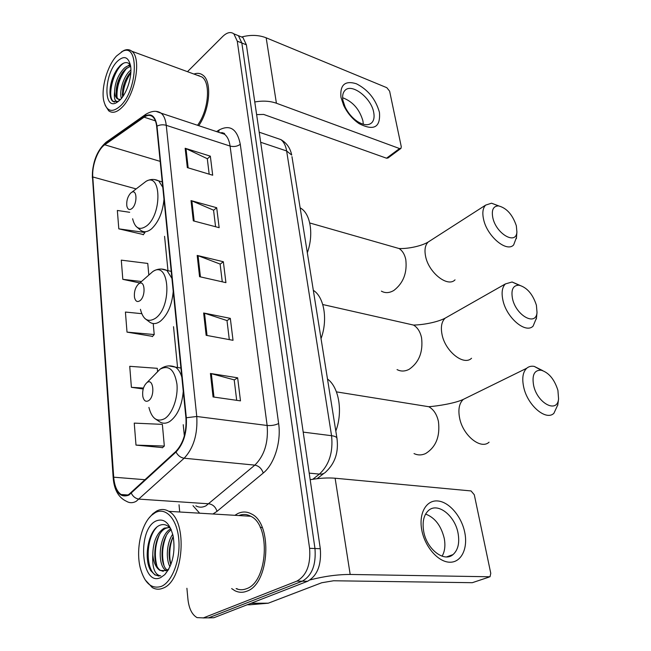 <?xml version="1.0" encoding="UTF-8"?>
<svg xmlns="http://www.w3.org/2000/svg" width="651" height="651" viewBox="0 0 651 651"><rect width="100%" height="100%" fill="white"/><g stroke="black" fill="none" stroke-linecap="round" stroke-linejoin="round"><path stroke-width="0.98" d="M208.45 617.889L213.853 617.742L307.589 581.27C317.322 575.785 321.561 564.93 320.3 548.728L246.387 44.821L242.945 37.53L239.804 36.253M186.902 588.268L187.952 599.425C189.018 608.677 192.053 614.747 197.066 617.628L203.397 617.889L296.848 581.131L302.243 581.197C311.967 575.687 316.207 564.791 314.97 548.516L241.838 42.99L238.412 35.691L235.288 34.413L238.412 35.691L241.838 42.99L314.97 548.516C316.207 564.791 311.967 575.687 302.243 581.197L208.645 617.815L302.243 581.197L307.589 581.27M203.234 617.945L208.645 617.815L203.234 617.945M246.81 591.198C269.604 584.085 272.842 523.453 251.4 513.924C246.916 511.491 242.367 511.377 237.753 513.582L234.889 515.307L237.753 513.582C242.367 511.377 246.916 511.491 251.4 513.924C272.842 523.453 269.604 584.085 246.81 591.198C242.685 592.809 238.673 592.63 234.783 590.652C238.673 592.63 242.685 592.809 246.81 591.198M198.726 125.676C209.947 109.75 212.177 81.408 202.86 75.142C200.288 73.189 197.318 72.822 193.957 74.051C197.318 72.822 200.288 73.189 202.86 75.142C212.177 81.408 209.947 109.75 198.726 125.676M198.954 75.524L198.449 75.703L198.954 75.524M128.874 494.443C126.139 495.964 123.552 495.989 121.102 494.516C116.903 491.595 114.438 485.825 113.705 477.191L92.776 176.958C91.807 165.639 97.813 149.356 104.738 144.782L144.099 117.172C147.321 114.967 150.161 114.812 152.603 116.684C154.808 118.539 156.159 121.802 156.671 126.473L185.942 417.983C186.699 432.199 183.346 443.347 175.876 451.42L128.874 494.443M128.922 495.085L176.006 452.03C183.663 443.754 187.106 432.329 186.324 417.747L156.997 126.156C155.337 115.748 151.04 112.574 144.107 116.627L104.746 144.262C97.658 148.949 91.498 165.639 92.491 177.235L113.38 477.386C115.211 492.335 120.386 498.235 128.922 495.085M129.679 212.291L117.343 210.46L118.807 228.843L143.391 234.563M135.994 445.105L164.329 446.057L162.359 424.371L134.244 423.117L135.994 445.105L162.555 447.611M141.715 313.668L125.415 312.049L127.01 332.116L152.546 336.38M231.666 588.594L234.783 590.652L231.666 588.594M179.025 504.753L179.709 511.995M296.848 581.131C306.564 575.59 310.812 564.653 309.591 548.313L237.265 41.151L233.855 33.836C230.674 31.533 226.971 32.404 222.748 36.448L187.472 71.675M185.153 148.265L210.346 156.167L212.69 175.225L187.325 167.6L185.153 148.265L185.991 148.599L188.163 167.852M203.641 312.993L230.324 318.363L233.025 340.31L206.147 335.314L203.641 312.993L204.528 313.221L207.034 335.485M210.428 373.471L237.648 377.808L240.488 400.87L213.064 396.947L210.428 373.471L211.339 373.666L213.976 397.077M191.028 200.589L216.693 207.726L219.151 227.679L193.298 220.852L191.028 200.589L191.882 200.882L194.153 221.071M197.18 255.428L223.35 261.735L225.921 282.648L199.564 276.691L197.18 255.428L198.05 255.697L200.435 276.887M157.558 371.387L157.282 368.32L129.728 366.318L131.396 387.312L143.196 388.989M148.802 274.844L147.769 263.443L121.289 260.148L122.819 279.344L139.713 282.941M223.35 261.735L220.128 264.184M222.276 281.826L220.111 264.062L198.05 255.697M216.693 207.726L213.577 210.297M215.571 226.735L213.561 210.167L191.882 200.882M237.648 377.808L234.214 379.964M236.695 400.332L234.205 379.867L211.339 373.666M230.324 318.363L227.004 320.674M229.307 339.619L226.987 320.561L204.528 313.221M210.346 156.167L207.311 158.844M209.174 174.167L207.295 158.706L185.991 148.599M127.01 332.116L154.214 334.549L152.326 336.632M153.221 323.547L154.214 334.549M131.396 387.312L143.464 388.061M164.329 446.057L162.311 447.823M122.819 279.344L141.357 281.484M118.807 228.843L144.961 232.497L143.179 234.84M144.896 231.748L144.961 232.497M241.35 514.778L240.081 515.625L241.35 514.778M236.94 588.634L237.68 589.204L236.94 588.634M464.757 532.437C468.118 548.484 461.315 562.643 449.695 562.212C438.139 562.041 424.777 546.71 421.767 529.979C418.585 513.24 426.324 499.854 437.749 500.969C449.133 501.84 461.559 516.398 464.757 532.437M423.663 531.232C426.519 549.013 444.039 562.724 453.031 554.587C458.076 550.014 459.752 542.877 458.052 533.169C454.984 515.641 437.757 502.1 428.61 510.408C423.801 514.803 422.149 521.744 423.663 531.232M425.608 514.062C434.933 517.626 441.15 525.739 444.259 538.418C445.553 545.497 444.828 551.43 442.094 556.19M310.218 579.878C324.263 576.265 337.584 574.459 350.181 574.459L490.016 576.778L490.773 573.319L474.294 494.76L471.047 490.935L335.119 478.225L350.181 574.459M310.177 479.697C319.576 478.094 327.884 477.606 335.119 478.225M489.056 577.095L472.309 582.694L333.581 580.765L321.732 582.751L268.269 603.192L250.147 604.763M155.255 512.654L151.707 515.185C141.153 524.291 135.636 549.753 140.282 567.965C144.571 583.329 151.642 589.456 161.505 586.323C172.417 581.685 180.734 559.054 178.748 538.938C176.926 518.749 165.696 506.836 155.255 512.654M145.075 579.756L152.293 587.576C155.768 589.546 159.389 589.716 163.157 588.097C183.834 580.952 187.944 520.662 168.804 511.344C164.833 508.968 160.756 508.879 156.574 511.076L152.863 513.729L149.234 517.797M236.093 588.626C239.495 590.083 242.969 590.107 246.517 588.699C267.87 581.978 270.881 525.202 250.773 516.267C246.892 514.152 242.937 513.916 238.893 515.551M171.05 529.271C167.763 524.95 164.044 523.607 159.886 525.251C148.347 529.532 143.179 558.428 150.763 570.675L155.028 574.979L160.789 575.907C154.783 574.939 152.122 567.9 152.798 554.774C153.018 541.754 156.834 532.868 164.264 528.107L169.594 527.53M163.287 571.342L160.569 570.422C150.829 565.158 153.848 532.884 166.078 528.197L169.455 527.391M169.976 566.728C165.671 559.144 166.599 542.771 172.727 534.243M170.831 564.694C167.893 555.458 168.69 546.034 173.223 536.424C169.561 545.66 168.78 555.043 170.879 564.563M166.241 570.634L166.078 570.528C156.647 565.426 158.901 534.674 170.733 528.856M167.934 570.585L167.901 570.569C159.007 565.703 160.244 537.246 171.262 529.784M152.798 554.774C153.579 562.562 155.955 567.778 159.934 570.414L166.151 570.675L168.503 569.169M160.764 577.543L164.809 574.605C172.759 564.865 175.534 552.024 173.15 536.09C169.683 522.851 163.954 517.822 155.963 521.012C136.767 529.515 141.121 587.422 160.764 577.543M158.942 576.102L155.516 574.988C145.637 569.47 145.482 539.207 156.582 527.416M156.826 565.605C154.271 555.417 155.076 545.229 159.259 535.057M163.987 565.459C161.538 555.515 162.302 545.595 166.298 535.7M170.057 529.271L170.57 528.645M260.229 527.424L261.889 527.505M557.923 390.372C554.432 379.346 548.866 372.624 541.217 370.216C534.308 369.923 531.786 375.057 533.657 385.628C537.457 403.449 557.264 413.719 558.574 398.957L557.923 390.372M557.785 404.898L553.887 413.32C546.043 421.14 527.595 405.467 523.738 387.312C521.817 378.41 522.802 372.055 526.708 368.254C528.742 366.505 531.249 365.878 534.219 366.391L542.617 370.565M146.98 382.576L146.906 382.633C143.472 385.937 142.121 390.624 142.862 396.703C143.92 400.813 145.816 402.147 148.542 400.699C155.28 396.654 153.563 377.523 146.98 382.576M335.802 431.043C343.134 411.839 338.968 387.166 327.494 379.012M536.408 305.229C532.77 294.122 527.001 287.449 519.107 285.211C513.045 285.154 510.848 289.679 512.524 298.776C516.121 315.711 536.042 326.566 537.018 312.504L536.408 305.229M536.457 318.046L533.104 326.11C525.723 333.971 506.657 317.957 502.963 300.42C501.286 292.763 502.1 287.262 505.412 283.917L512.093 281.997L519.913 285.35M138.508 284.015C135.245 287.425 133.919 291.933 134.529 297.54C135.498 301.364 137.304 302.422 139.941 300.705C145.995 296.384 145.075 279.474 139.07 283.624L138.508 284.015M321.033 338.61C328.047 319.82 324.182 296.954 313.318 290.322M516.333 225.775C512.54 214.627 506.616 208.003 498.56 205.903C493.246 206.001 491.334 209.98 492.84 217.857C496.233 233.937 516.21 245.378 516.902 231.984L516.333 225.775M516.503 237.338L513.647 244.922C506.73 252.751 487.135 236.378 483.603 219.452C482.139 212.836 482.814 208.06 485.622 205.122L491.538 203.202L498.788 205.919M130.688 193.062C127.612 196.594 126.335 200.923 126.847 206.074C127.742 209.63 129.468 210.436 132.015 208.483C137.451 204.007 137.174 188.977 131.762 192.289L130.688 193.062M307.321 252.767C313.766 235.052 310.739 214.513 301.153 208.45L300.135 207.824M379.443 112.354C380.648 127.393 373.845 131.144 359.043 123.609C352.533 119.125 347.414 113.103 343.712 105.543L340.961 97.308C339.871 84.833 344.997 80.309 356.357 83.751C368.035 89.7 375.725 99.237 379.443 112.354M342.947 100.482L345.136 107.049C348.082 113.054 352.15 117.847 357.342 121.428C363.64 125.35 368.482 125.765 371.867 122.657C373.951 120.354 374.569 116.96 373.715 112.46C371.371 97.878 351.337 82.522 344.778 90.627C342.792 92.849 342.182 96.136 342.947 100.482M342.629 97.723C352.826 101.605 359.596 109.36 362.949 120.988L363.307 124.26M254.769 101.971C262.76 100.547 269.978 100.97 276.415 103.232L399.543 148.55L400.983 148.371L401.276 146.703L389.623 91.181L386.832 87.698L266.169 37.807L276.415 103.232M241.619 36.993C250.513 34.641 258.699 34.918 266.169 37.807M400.739 148.55L387.972 158.022L386.523 158.209L263.663 114.43L256.624 114.6M116.513 56.01C107.391 65.71 101.043 87.869 103.688 100.523C106.487 111.622 112.167 113.339 120.728 105.682C137.809 89.399 139.151 42.47 122.632 51.307L116.513 56.01M105.185 105.372L108.717 110.816C112.46 113.575 116.92 112.395 122.087 107.285C135.4 94.615 141.706 57.931 131.795 51.226C129.59 49.443 127.01 49.167 124.056 50.412L121.452 51.901M121.444 98.407C118.913 92.092 123.275 76.761 130.045 70.699L130.9 69.958M119.019 100.954L118.482 101.304C115.113 102.15 113.811 99.001 114.584 91.864C114.91 82.848 118.018 75.068 123.91 68.526C126.156 66.394 128.369 65.474 130.558 65.759M118.905 99.562L118.222 99.098C116.269 97.243 115.707 93.41 116.521 87.592C117.383 82.205 119.402 77.16 122.567 72.448L125.448 69.071L130.631 66.272M122.502 97.032L122.722 89.277C123.584 84.199 125.497 79.406 128.467 74.906L130.867 71.944M114.584 91.864C114.885 95.201 115.797 97.512 117.335 98.806L120.443 99.562M120.223 99.79C127.205 92.833 132.438 75.597 130.534 65.653C128.263 56.515 123.755 55.189 116.993 61.666C104.233 74.58 103.257 109.555 116.065 102.915L120.223 99.79M130.436 65.108C127.799 61.625 124.398 61.755 120.248 65.491L117.449 68.762C113.787 74.043 111.427 80.089 110.361 86.9C109.417 93.85 110.165 98.635 112.607 101.255L117.896 101.694L116.065 102.915M197.546 125.277C208.515 110.589 210.989 83.002 202.03 77.021L197.44 75.329M117.717 101.963L117.156 102.183M114.364 102.142L113.396 101.523C106.813 97.04 113.233 69.828 123.69 63.106M117.034 97.406C116.496 86.664 119.857 76.769 127.116 67.712M123.006 96.315C123.234 88.129 125.838 80.293 130.818 72.782M109.946 92.369L110.377 87.128C111.321 80.87 113.559 74.914 117.09 69.266M116.147 93.036L116.602 88.756C117.514 83.035 119.556 77.526 122.73 72.22M127.824 66.011L129.956 64.457M122.282 94.753L122.795 90.343L128.621 74.694M320.3 548.728L309.591 548.313M213.853 617.742L203.397 617.889M246.387 44.821L237.265 41.151M312.822 479.266L319.381 474.099L309.209 473.131M337.072 438.912L336.909 437.96C338.805 451.827 335.2 463.048 326.11 471.633C324.491 473.513 322.253 474.335 319.381 474.099C329.194 464.985 333.255 452.185 331.562 435.698L303.195 432.118M291.965 156.647L336.909 437.96C336.282 436.845 334.5 436.089 331.562 435.698L286.635 150.967L260.677 142.268M259.196 132.186L280.85 139.591C286.66 142.886 290.281 148.054 291.713 155.084L286.635 150.967C285.748 145.661 283.82 141.869 280.85 139.591L275.503 137.76M113.705 477.191L145.246 479.73M156.997 126.156C159.918 124.699 163.002 124.422 166.249 125.317L196.765 416.485C197.774 434.274 193.575 448.181 184.16 458.223L136.238 501.286C132.837 503.133 129.614 503.15 126.571 501.343C118.694 497.73 114.242 490.048 113.225 478.298L113.38 477.386M195.845 505.851C199.051 507.593 202.404 507.593 205.911 505.851L254.85 465.123C264.412 455.643 268.505 442.428 267.138 425.477L230.08 146.068C229.29 140.486 227.435 136.547 224.522 134.244L219.322 132.511M131.331 493.295C133.105 496.737 135.725 498.682 139.192 499.13L208.947 503.809C212.958 504.501 215.644 507.015 216.995 511.36L212.95 513.989M221.185 133.129L222.129 132.544M216.547 131.592L219.11 129.988C230.096 124.26 237.159 129.028 240.284 144.286L278.636 423.524C275.218 425.168 271.386 425.819 267.138 425.477L196.765 416.485L186.324 417.747M156.46 111.533L161.139 113.184C163.889 115.496 165.59 119.54 166.249 125.317L230.08 146.068C233.937 147.02 237.338 146.426 240.284 144.286M144.107 116.627L146.304 113.958M278.636 423.524C281.37 441.769 274.331 464.244 263.232 473.049C261.718 468.59 258.927 465.945 254.85 465.123L184.16 458.223C180.628 457.661 177.91 455.594 176.006 452.03M104.746 144.262L106.862 141.698M92.491 177.235L113.184 477.753M263.232 473.049L216.995 511.36M199.629 513.191L192.981 505.664M218.679 132.299L219.11 129.988M144.099 117.172L155.41 120.858M104.738 144.782L160.17 161.367M162.156 181.092L161.953 181.808M92.776 176.958L136.083 188.896M164.573 236.321L167.974 270.661M173.524 326.688L177.568 367.506M183.232 424.688L184.347 435.934M223.529 133.911L223.659 133.121M251.099 603.249L268.269 603.192M472.309 582.694L489.039 577.095M267.838 603.29L250.838 603.355M247.193 604.771L250.366 604.763M420.465 405.378L428.781 406.72C433.647 409.463 436.87 414.394 438.44 421.506C440.222 436.504 435.918 447.204 425.51 453.609C421.547 455.358 417.722 455.35 414.028 453.568M467.296 397.435L463.349 399.372C459.248 403.181 457.995 409.365 459.582 417.918C462.771 435.364 480.796 449.979 489.072 442.192M148.916 407.42C151.821 418.666 157.07 422.409 164.67 418.658C172.45 413.865 178.317 397.395 176.926 383.992C174.452 369.63 168.853 364.682 160.122 369.158L155.638 373.682M154.751 418.52L159.69 421.848C162.815 423.777 166.168 423.663 169.756 421.49C177.454 415.761 181.963 405.711 183.265 391.332M181.841 377.149C180.417 372.421 178.317 369.101 175.526 367.18L168.878 365.886M406.631 323.514L413.548 325.077C417.584 327.534 420.253 331.774 421.563 337.796C423.215 351.906 419.081 362.404 409.162 369.296C404.906 371.501 400.87 371.599 397.053 369.597M448.189 316.435L445.129 318.176C441.647 321.545 440.597 326.924 441.996 334.305C445.048 351.231 463.724 366.139 471.536 358.262M140.437 309.306C143.09 319.787 148.094 322.782 155.451 318.274C172.531 306.572 169.48 259.773 152.798 271.565L148.786 275.088M144.856 318.485L149.828 322.237C153.009 324.328 156.517 323.995 160.358 321.228C167.673 314.938 171.962 305.002 173.231 291.428M171.921 278.368L166.9 270.425L161.375 269.026M393.407 246.908L399.087 248.536C402.448 250.725 404.686 254.395 405.785 259.529C407.314 272.826 403.343 283.12 393.871 290.436C389.396 293.072 385.237 293.316 381.38 291.143M430.49 240.544L428.155 242.05C425.184 245.036 424.322 249.724 425.551 256.128C428.472 272.509 447.693 287.75 455.033 279.849M132.625 218.76C135.058 228.525 139.835 230.828 146.947 225.677C162.278 213.544 161.123 171.905 146.027 181.352L142.439 184.103M135.994 226.345L140.893 230.438C144.058 232.619 147.663 232.049 151.683 228.729C158.641 221.967 162.742 212.161 163.987 199.32M162.774 187.252L158.763 180.905L154.23 179.513M386.523 158.209L399.543 148.55M242.945 37.53L233.855 33.836M323.889 473.383L317.127 478.68M121.102 494.516L127.799 494.98M220.079 132.763C223.562 132.796 225.043 133.284 224.522 134.244L161.139 113.184C156.801 110.304 151.553 110.768 145.393 114.584L106.032 142.284C96.885 150.568 92.32 162.408 92.336 177.813M453.031 554.587L446.659 556.898M151.707 515.185L152.863 513.729M160.569 570.422L159.934 570.414M168.959 568.803L164.809 574.605M250.773 516.267L168.804 511.344M155.028 574.979L155.516 574.988M541.217 370.216L534.219 366.391M336.429 391.869L428.781 406.72C438.359 405.996 455.342 403.205 463.349 399.372L526.708 368.254M146.906 382.633L160.162 369.117C165.02 365.618 170.139 364.975 175.526 367.18L180.929 368.043M558.574 398.957L557.728 405.337M519.107 285.211L512.093 281.997M322.758 304.53L413.548 325.077C424.623 324.784 437.944 321.92 445.129 318.176L505.412 283.917M171.221 271.394L166.9 270.425C162.066 268.253 157.363 268.635 152.798 271.565L139.07 283.624M537.018 312.504L536.367 318.974M498.56 205.903L491.538 203.202M309.738 222.968L399.087 248.536C408.258 248.918 421.677 245.997 428.155 242.05L485.622 205.122M301.153 208.45L300.192 208.165M162.237 181.898L158.763 180.905C154.482 178.83 150.235 178.976 146.027 181.352L131.762 192.289M516.902 231.984L516.414 238.559M357.342 121.428L359.043 123.609M345.136 107.049L343.712 105.543M371.867 122.657L370.443 123.78M118.222 99.098L117.335 98.806M202.03 77.021L131.795 51.226M122.632 51.307L124.056 50.412M112.615 101.263L113.396 101.523M116.602 88.756L116.521 87.592M122.795 90.343L122.722 89.277"/></g></svg>
